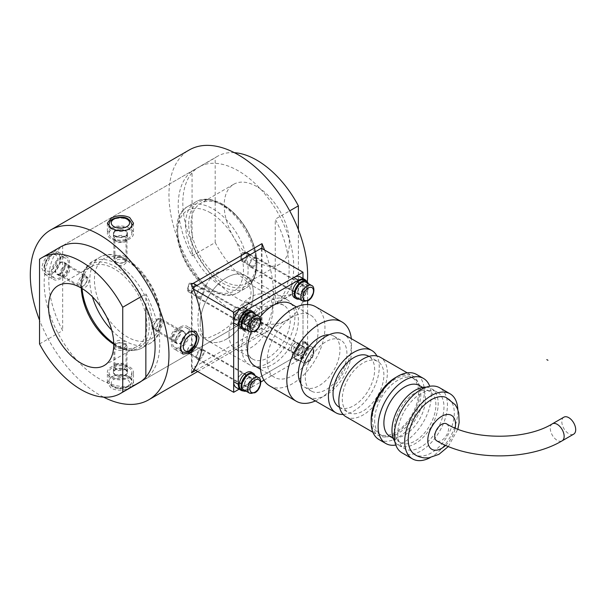 <?xml version="1.0" encoding="UTF-8"?>
<svg xmlns="http://www.w3.org/2000/svg" width="606" height="606" viewBox="0 0 606 606"><rect width="100%" height="100%" fill="white"/><g stroke="black" fill="none" stroke-linecap="round" stroke-linejoin="round"><path stroke-width="0.45" stroke-dasharray="3.03 2.27" d="M62.653 245.877L62.653 330.603A78.439 45.283 60 0 1 48.791 280.237A78.439 45.283 60 0 1 62.653 245.877L39.541 259.224M141.228 296.584L145.849 293.91A78.439 45.283 60 0 1 159.719 344.276A78.439 45.283 60 0 1 145.849 378.636L145.849 377.015M171.937 337.224L174.263 331.527L178.618 330.058L179.77 333.573L179.134 335.565L177.285 338.216L174.998 339.784L173.589 339.943L171.937 337.224M298.379 229.621L298.379 290.577L275.268 303.917A78.439 45.283 -120 0 0 289.13 269.564A78.439 45.283 -120 0 0 275.268 219.19L289.713 210.858M234.363 152.674A78.439 45.283 -120 0 0 217.562 156.265A78.439 45.283 -120 0 0 215.183 157.818L192.072 171.157A78.439 45.283 -120 0 0 178.202 205.517A78.439 45.283 -120 0 0 192.072 255.883L192.072 171.157M68.917 268.61L67.834 266.095L67.266 265.89L65.865 266.057L63.569 267.617L61.092 272.261L62.236 275.775L66.599 274.306L68.917 268.61M116.473 241.158L114.837 238.953L118.291 236.029L124.381 236.59L126.025 238.953L125.071 240.832L122.571 241.991L119.352 242.089L116.473 241.158M191.041 224.508A46.101 26.619 -120 0 0 223.644 280.964A46.101 26.619 -120 0 0 246.695 283.252A46.101 26.619 -120 0 0 256.24 262.148A46.101 26.619 -120 0 0 223.644 205.692A46.101 26.619 -120 0 0 200.594 203.404A46.101 26.619 -120 0 0 191.041 224.508M256.777 186.557A46.101 26.619 -120 0 0 233.727 184.277A46.101 26.619 -120 0 0 226.667 221.213A46.101 26.619 -120 0 0 256.777 261.837A46.101 26.619 -120 0 0 279.828 264.118A46.101 26.619 -120 0 0 286.896 227.182A46.101 26.619 -120 0 0 256.777 186.557M113.731 343.784A46.101 26.619 -120 0 0 114.276 344.11A46.101 26.619 -120 0 0 137.327 346.39A46.101 26.619 -120 0 0 146.879 325.286A46.101 26.619 -120 0 0 114.276 268.829A46.101 26.619 -120 0 0 91.233 266.542A46.101 26.619 -120 0 0 81.681 287.645A46.101 26.619 -120 0 0 81.689 288.282M81.969 281.972L83.863 279.336L86.893 277.586L88.097 277.79L89.143 280.29C88.006 286.093 85.613 288.35 81.969 287.047L81.333 284.911L81.969 281.972A49.843 28.777 60 0 1 92.218 261.648A49.843 28.777 60 0 1 114.943 262.928L116.473 264.617L119.352 265.473L123.548 265.148L125.919 263.019L126.025 262.353L124.381 259.936C118.784 258.535 115.64 259.535 114.943 262.928L114.837 238.953M111.724 330.225A49.843 28.777 -120 0 0 125.048 340.943A49.843 28.777 -120 0 0 149.97 343.413L142.062 347.98A49.843 28.777 60 0 0 152.318 327.657C155.606 328.755 158.045 326.528 159.628 320.983L158.355 318.355L152.318 322.589L151.621 325.49L152.318 327.657L173.028 339.739M113.723 343.344A49.843 28.777 60 0 0 114.943 344.163C115.64 340.352 118.784 339.405 124.381 341.329L126.025 343.481L119.337 346.7L116.473 345.784L114.837 343.481L114.837 366.88L116.473 369.243L122.571 369.804L126.025 366.88L124.381 364.676L120.427 363.653L116.473 364.517L115.261 365.585L114.837 366.88M62.236 275.775L81.969 287.047A49.843 28.777 60 0 0 82.068 288.509M145.849 306.212L145.849 293.91M145.849 378.636L141.228 381.303M192.072 255.883L215.183 242.544L215.183 157.818M275.268 303.917L275.268 219.19M39.541 343.943L62.653 330.603M215.183 242.544A78.439 45.283 -120 0 0 296.001 292.13A78.439 45.283 -120 0 0 298.379 290.577M307.34 281.941A98.051 56.608 60 0 1 287.312 319.786A98.051 56.608 60 0 1 211.759 293.516A98.051 56.608 60 0 1 168.96 194.844A98.051 56.608 60 0 1 189.269 149.955M60.342 257.55L57.941 251.748L51.715 252.573C45.897 256.33 42.609 261.542 41.852 268.223L44.874 274.389L51.715 273.92C57.123 269.928 60.002 264.474 60.342 257.55A13.074 7.545 120 0 0 51.805 269.072A13.074 7.545 120 0 0 53.805 279.548A13.074 7.545 120 0 0 60.342 278.904A13.074 7.545 120 0 0 68.887 267.382A13.074 7.545 120 0 0 66.88 256.906A13.074 7.545 120 0 0 60.342 257.55M264.58 250.043A98.051 56.608 60 0 1 273.533 294.577A98.051 56.608 60 0 1 261.981 332.156L195.73 370.41M217.645 333.694C231.984 325.634 251.467 308.265 251.005 291.577L247.99 280.381L239.938 272.473L228.954 269.39L217.645 272.314C203.245 280.343 197.904 305.878 197.851 322.263L198.95 332.361L202.351 337.572L208.464 337.853L217.645 333.694M175.672 340.549C178.762 338.512 180.497 335.686 180.861 332.073L179.293 328.793L175.672 329.073C172.725 331.202 171.15 334.111 170.922 337.807L172.271 340.958L175.672 340.549M296.001 292.13L138.85 382.856A78.439 45.283 60 0 1 78.401 361.843A78.439 45.283 60 0 1 44.17 282.904A78.439 45.283 60 0 1 60.411 246.998L199.071 166.938A78.439 45.283 60 0 1 259.519 187.958A78.439 45.283 60 0 1 293.758 266.89A78.439 45.283 60 0 1 277.51 302.803A78.439 45.283 60 0 1 217.069 281.782A78.439 45.283 60 0 1 182.83 202.851A78.439 45.283 60 0 1 199.071 166.938M65.19 276.76L61.562 277.048L59.994 273.76C60.365 270.155 62.1 267.329 65.19 265.284L68.592 264.875L69.932 268.026C69.713 271.723 68.13 274.639 65.19 276.76M189.299 351.488L194.291 345.996L192.587 346.45L187.724 352.01L189.299 351.488M242.453 320.801L247.445 315.309L245.741 315.764L240.877 321.324L242.453 320.801M115.458 363.835L123.116 363.176L127.457 366.835L125.397 369.577L117.738 370.675L113.405 366.835L115.458 363.835M226.735 338.943A37.587 21.702 -60 0 1 207.941 340.807A37.587 21.702 -60 0 1 202.184 310.689A37.587 21.702 -60 0 1 226.735 277.563A37.587 21.702 -60 0 1 245.528 275.707A37.587 21.702 -60 0 1 251.293 305.825A37.587 21.702 -60 0 1 226.735 338.943M189.299 283.176L187.663 287.698L190.042 291.971L192.587 292.009L194.435 287.532L191.966 283.275L189.299 283.176M200.162 296.379A4.25 2.454 -60 0 1 198.033 296.592A4.25 2.454 -60 0 1 197.382 293.183A4.25 2.454 -60 0 1 200.162 289.441A4.25 2.454 -60 0 1 202.283 289.229A4.25 2.454 -60 0 1 202.934 292.637A4.25 2.454 -60 0 1 200.162 296.379M242.453 252.482L240.817 257.005L243.195 261.284L245.741 261.322L247.589 256.853L245.119 252.588L242.453 252.482M253.316 265.693A4.25 2.454 -60 0 1 251.187 265.898A4.25 2.454 -60 0 1 250.536 262.496A4.25 2.454 -60 0 1 253.316 258.754A4.25 2.454 -60 0 1 255.437 258.542A4.25 2.454 -60 0 1 256.088 261.943A4.25 2.454 -60 0 1 253.316 265.693M200.162 357.752A4.25 2.454 -60 0 1 198.033 357.964A4.25 2.454 -60 0 1 197.382 354.563A4.25 2.454 -60 0 1 200.162 350.821A4.25 2.454 -60 0 1 202.283 350.609A4.25 2.454 -60 0 1 202.934 354.01A4.25 2.454 -60 0 1 200.162 357.752M253.316 327.066A4.25 2.454 -60 0 1 251.187 327.278A4.25 2.454 -60 0 1 250.536 323.877A4.25 2.454 -60 0 1 253.316 320.127A4.25 2.454 -60 0 1 255.437 319.923A4.25 2.454 -60 0 1 256.088 323.324A4.25 2.454 -60 0 1 253.316 327.066M180.52 331.868A7.03 4.06 -60 0 1 184.027 331.52A7.03 4.06 -60 0 1 185.11 337.156A7.03 4.06 -60 0 1 180.52 343.344A7.03 4.06 -60 0 1 177.005 343.693A7.03 4.06 -60 0 1 175.929 338.065A7.03 4.06 -60 0 1 180.52 331.868M180.52 326.937A13.074 7.545 -60 0 1 187.049 326.286A13.074 7.545 -60 0 1 189.057 336.762A13.074 7.545 -60 0 1 180.52 348.283A13.074 7.545 -60 0 1 173.983 348.927A13.074 7.545 -60 0 1 171.975 338.451A13.074 7.545 -60 0 1 180.52 326.937M125.397 241.999L127.457 238.999L123.116 235.158L115.458 236.264L113.405 238.999L117.738 242.658L125.397 241.999M115.458 230.666A7.03 4.06 180 0 1 123.116 229.788A7.03 4.06 180 0 1 127.457 233.537A7.03 4.06 180 0 1 125.397 236.401A7.03 4.06 180 0 1 117.738 237.287A7.03 4.06 180 0 1 113.405 233.537A7.03 4.06 180 0 1 115.458 230.666M111.186 228.197A13.074 7.545 180 0 1 125.434 226.561A13.074 7.545 180 0 1 133.502 233.537A13.074 7.545 180 0 1 129.676 238.87A13.074 7.545 180 0 1 115.428 240.506A13.074 7.545 180 0 1 107.353 233.537A13.074 7.545 180 0 1 111.186 228.197M60.342 273.965A7.03 4.06 120 0 0 64.933 267.769A7.03 4.06 120 0 0 63.857 262.14A7.03 4.06 120 0 0 60.342 262.489A7.03 4.06 120 0 0 55.752 268.678A7.03 4.06 120 0 0 56.828 274.313A7.03 4.06 120 0 0 60.342 273.965M125.397 375.167A7.03 4.06 0 0 0 127.457 372.296A7.03 4.06 0 0 0 123.116 368.554A7.03 4.06 0 0 0 115.458 369.433A7.03 4.06 0 0 0 113.405 372.296A7.03 4.06 0 0 0 117.738 376.046A7.03 4.06 0 0 0 125.397 375.167M129.676 377.636A13.074 7.545 0 0 0 133.502 372.296A13.074 7.545 0 0 0 125.434 365.327A13.074 7.545 0 0 0 111.186 366.963A13.074 7.545 0 0 0 107.353 372.296A13.074 7.545 0 0 0 115.428 379.273A13.074 7.545 0 0 0 129.676 377.636C123.51 374.478 117.352 374.235 111.186 376.924L107.353 382.613L111.186 388.31C117.352 390.999 123.51 390.756 129.676 387.598L133.502 382.613L129.676 377.636M191.496 284.35L191.496 372.857M261.981 248.543L261.981 332.156M103.565 397.119A98.051 56.608 60 0 1 39.541 320.173M294.91 316.93A37.587 21.702 -60 0 1 278.502 354.752A37.587 21.702 -60 0 1 249.543 364.82A37.587 21.702 -60 0 1 241.756 347.617A37.587 21.702 -60 0 1 258.164 309.787A37.587 21.702 -60 0 1 287.13 299.72A37.587 21.702 -60 0 1 294.91 316.93M200.162 323.596A37.587 21.702 120 0 0 207.941 340.807A37.587 21.702 120 0 0 236.908 330.732A37.587 21.702 120 0 0 253.316 292.91A37.587 21.702 120 0 0 245.528 275.707A37.587 21.702 120 0 0 216.569 285.774A37.587 21.702 120 0 0 200.162 323.596M245.688 314.658A5.552 3.204 -60 0 1 243.264 320.248A5.552 3.204 -60 0 1 238.984 321.741A5.552 3.204 -60 0 1 237.832 319.195A5.552 3.204 -60 0 1 240.256 313.605A5.552 3.204 -60 0 1 244.536 312.113A5.552 3.204 -60 0 1 245.688 314.658M196.23 295.175A5.552 3.204 120 0 0 197.382 297.72A5.552 3.204 120 0 0 201.662 296.236A5.552 3.204 120 0 0 204.086 290.645A5.552 3.204 120 0 0 202.934 288.1A5.552 3.204 120 0 0 198.654 289.585A5.552 3.204 120 0 0 196.23 295.175M245.688 376.038A5.552 3.204 -60 0 1 243.264 381.628A5.552 3.204 -60 0 1 238.984 383.113A5.552 3.204 -60 0 1 237.832 380.568A5.552 3.204 -60 0 1 240.256 374.978A5.552 3.204 -60 0 1 244.536 373.493A5.552 3.204 -60 0 1 245.688 376.038M196.23 356.555A5.552 3.204 120 0 0 197.382 359.1A5.552 3.204 120 0 0 201.662 357.608A5.552 3.204 120 0 0 204.086 352.018A5.552 3.204 120 0 0 202.934 349.473A5.552 3.204 120 0 0 198.654 350.965A5.552 3.204 120 0 0 196.23 356.555M298.841 283.972A5.552 3.204 -60 0 1 296.417 289.562A5.552 3.204 -60 0 1 292.13 291.047A5.552 3.204 -60 0 1 290.986 288.509A5.552 3.204 -60 0 1 293.41 282.919A5.552 3.204 -60 0 1 297.69 281.426A5.552 3.204 -60 0 1 298.841 283.972M249.384 264.489A5.552 3.204 120 0 0 250.536 267.034A5.552 3.204 120 0 0 254.815 265.542A5.552 3.204 120 0 0 257.239 259.951A5.552 3.204 120 0 0 256.088 257.414A5.552 3.204 120 0 0 251.808 258.898A5.552 3.204 120 0 0 249.384 264.489M298.841 345.344A5.552 3.204 -60 0 1 296.417 350.935A5.552 3.204 -60 0 1 292.13 352.427A5.552 3.204 -60 0 1 290.986 349.882A5.552 3.204 -60 0 1 293.41 344.291A5.552 3.204 -60 0 1 297.69 342.807A5.552 3.204 -60 0 1 298.841 345.344M249.384 325.869A5.552 3.204 120 0 0 250.536 328.407A5.552 3.204 120 0 0 254.815 326.922A5.552 3.204 120 0 0 257.239 321.331A5.552 3.204 120 0 0 256.088 318.786A5.552 3.204 120 0 0 251.808 320.279A5.552 3.204 120 0 0 249.384 325.869M261.398 248.21L261.398 328.27L303 352.283L239.082 389.188M261.398 328.27L192.072 368.296L194.087 369.463M192.072 368.296L192.072 288.236L193.42 289.017M192.072 288.236L192.913 287.752M303 278.48L303 352.283M125.048 344.011L125.048 344.011A6.537 3.772 180 0 1 126.965 346.685A6.537 3.772 180 0 1 122.935 350.17A6.537 3.772 180 0 1 115.807 349.351A6.537 3.772 180 0 1 113.89 346.685A6.537 3.772 180 0 1 115.807 344.011A6.537 3.772 180 0 1 125.048 344.011L124.124 343.481A5.227 3.022 180 0 1 124.124 347.746A5.227 3.022 180 0 1 116.731 347.746A5.227 3.022 180 0 1 116.731 343.481A5.227 3.022 180 0 1 124.124 343.481L125.048 344.011M125.048 369.63A6.537 3.772 180 0 1 126.965 372.296A6.537 3.772 180 0 1 122.935 375.788A6.537 3.772 180 0 1 115.807 374.97A6.537 3.772 180 0 1 113.89 372.296A6.537 3.772 180 0 1 117.928 368.812A6.537 3.772 180 0 1 125.048 369.63M128.517 367.63A11.438 6.605 180 0 1 131.866 372.296A11.438 6.605 180 0 1 124.806 378.402A11.438 6.605 180 0 1 112.345 376.97A11.438 6.605 180 0 1 108.989 372.296A11.438 6.605 180 0 1 116.049 366.198A11.438 6.605 180 0 1 128.517 367.63M82.53 286.373A6.537 3.772 -60 0 1 79.257 286.699A6.537 3.772 -60 0 1 78.257 281.457A6.537 3.772 -60 0 1 82.53 275.7A6.537 3.772 -60 0 1 85.794 275.374A6.537 3.772 -60 0 1 87.15 278.366A6.537 3.772 -60 0 1 82.53 286.373L83.454 285.835A5.227 3.022 -60 0 1 79.757 283.706A5.227 3.022 -60 0 1 83.454 277.298A5.227 3.022 -60 0 1 87.15 279.434A5.227 3.022 -60 0 1 83.454 285.835L82.53 286.373M60.342 273.564A6.537 3.772 -60 0 1 57.078 273.889A6.537 3.772 -60 0 1 56.07 268.647A6.537 3.772 -60 0 1 60.342 262.89A6.537 3.772 -60 0 1 63.615 262.565A6.537 3.772 -60 0 1 64.615 267.807A6.537 3.772 -60 0 1 60.342 273.564M60.342 277.563A11.438 6.605 -60 0 1 54.623 278.131A11.438 6.605 -60 0 1 52.873 268.966A11.438 6.605 -60 0 1 60.342 258.883A11.438 6.605 -60 0 1 66.062 258.323A11.438 6.605 -60 0 1 67.819 267.488A11.438 6.605 -60 0 1 60.342 277.563M115.807 261.822A6.537 3.772 0 0 0 125.048 261.822A6.537 3.772 0 0 0 126.965 259.156A6.537 3.772 0 0 0 125.048 256.482A6.537 3.772 0 0 0 117.928 255.664A6.537 3.772 0 0 0 113.89 259.156A6.537 3.772 0 0 0 115.807 261.822L116.731 262.353A5.227 3.022 0 0 0 124.124 262.353A5.227 3.022 0 0 0 124.124 258.088A5.227 3.022 0 0 0 116.731 258.088A5.227 3.022 0 0 0 116.731 262.353L115.807 261.822M115.807 236.204A6.537 3.772 0 0 0 122.935 237.022A6.537 3.772 0 0 0 126.965 233.537A6.537 3.772 0 0 0 125.048 230.863A6.537 3.772 0 0 0 117.928 230.045A6.537 3.772 0 0 0 113.89 233.537A6.537 3.772 0 0 0 115.807 236.204M112.345 238.203A11.438 6.605 0 0 0 124.806 239.635A11.438 6.605 0 0 0 131.866 233.537A11.438 6.605 0 0 0 128.517 228.863A11.438 6.605 0 0 0 116.049 227.432A11.438 6.605 0 0 0 108.989 233.537A11.438 6.605 0 0 0 112.345 238.203M158.333 319.46L157.409 319.998A5.227 3.022 120 0 0 153.712 326.399A5.227 3.022 120 0 0 157.409 328.535A5.227 3.022 120 0 0 161.105 322.127A5.227 3.022 120 0 0 157.409 319.998L158.333 319.46A6.537 3.772 120 0 0 153.712 327.467A6.537 3.772 120 0 0 155.06 330.459A6.537 3.772 120 0 0 158.333 330.134A6.537 3.772 120 0 0 162.597 324.377A6.537 3.772 120 0 0 161.597 319.135A6.537 3.772 120 0 0 158.333 319.46M180.52 342.943A6.537 3.772 120 0 0 184.785 337.186A6.537 3.772 120 0 0 183.785 331.944A6.537 3.772 120 0 0 180.52 332.27A6.537 3.772 120 0 0 176.248 338.034A6.537 3.772 120 0 0 177.247 343.269A6.537 3.772 120 0 0 180.52 342.943M180.52 346.95A11.438 6.605 120 0 0 187.989 336.868A11.438 6.605 120 0 0 186.239 327.702A11.438 6.605 120 0 0 180.52 328.27A11.438 6.605 120 0 0 173.043 338.345A11.438 6.605 120 0 0 174.793 347.511A11.438 6.605 120 0 0 180.52 346.95M187.678 289.706A4.901 2.833 120 0 0 188.693 291.956A4.901 2.833 120 0 0 192.473 290.638A4.901 2.833 120 0 0 194.617 285.706A4.901 2.833 120 0 0 193.594 283.464A4.901 2.833 120 0 0 191.148 283.706A4.901 2.833 120 0 0 187.678 289.706L187.678 288.91A3.924 2.265 120 0 0 190.451 290.509A3.924 2.265 120 0 0 193.223 285.706A3.924 2.265 120 0 0 190.451 284.1A3.924 2.265 120 0 0 187.678 288.91M244.763 322.665A4.901 2.833 120 0 0 245.778 324.907A4.901 2.833 120 0 0 249.558 323.596A4.901 2.833 120 0 0 251.695 318.658A4.901 2.833 120 0 0 250.679 316.415A4.901 2.833 120 0 0 246.9 317.733A4.901 2.833 120 0 0 244.763 322.665M243.733 328.444A8.992 5.189 120 0 0 250.664 326.036A8.992 5.189 120 0 0 254.581 316.991A8.992 5.189 120 0 0 252.725 312.878M240.832 320.4A4.901 2.833 120 0 0 241.847 322.642A4.901 2.833 120 0 0 245.627 321.324A4.901 2.833 120 0 0 247.763 316.393A4.901 2.833 120 0 0 246.748 314.15A4.901 2.833 120 0 0 244.301 314.393A4.901 2.833 120 0 0 240.832 320.4L240.832 319.597A3.924 2.265 120 0 0 243.604 321.195A3.924 2.265 120 0 0 246.377 316.393A3.924 2.265 120 0 0 243.604 314.794A3.924 2.265 120 0 0 240.832 319.597M304.848 349.351A4.901 2.833 120 0 0 303.833 347.102A4.901 2.833 120 0 0 300.053 348.42A4.901 2.833 120 0 0 297.917 353.351A4.901 2.833 120 0 0 298.932 355.593A4.901 2.833 120 0 0 302.712 354.283A4.901 2.833 120 0 0 304.848 349.351M307.734 347.685A8.992 5.189 120 0 0 305.878 343.564A8.992 5.189 120 0 0 298.947 345.973A8.992 5.189 120 0 0 295.024 355.018A8.992 5.189 120 0 0 296.887 359.138A8.992 5.189 120 0 0 303.818 356.729A8.992 5.189 120 0 0 307.734 347.685M187.678 351.086A4.901 2.833 120 0 0 188.693 353.328A4.901 2.833 120 0 0 192.473 352.018A4.901 2.833 120 0 0 194.617 347.079A4.901 2.833 120 0 0 193.594 344.837A4.901 2.833 120 0 0 191.148 345.079A4.901 2.833 120 0 0 187.678 351.086L187.678 350.283A3.924 2.265 120 0 0 190.451 351.881A3.924 2.265 120 0 0 193.223 347.079A3.924 2.265 120 0 0 190.451 345.481A3.924 2.265 120 0 0 187.678 350.283M244.763 384.037A4.901 2.833 120 0 0 245.778 386.287A4.901 2.833 120 0 0 249.558 384.969A4.901 2.833 120 0 0 251.695 380.038A4.901 2.833 120 0 0 250.679 377.796A4.901 2.833 120 0 0 246.9 379.106A4.901 2.833 120 0 0 244.763 384.037M243.733 389.825A8.992 5.189 120 0 0 250.664 387.416A8.992 5.189 120 0 0 254.581 378.371A8.992 5.189 120 0 0 252.725 374.258M240.832 259.02A4.901 2.833 120 0 0 241.847 261.262A4.901 2.833 120 0 0 245.627 259.951A4.901 2.833 120 0 0 247.763 255.02A4.901 2.833 120 0 0 246.748 252.77A4.901 2.833 120 0 0 244.301 253.013A4.901 2.833 120 0 0 240.832 259.02L240.832 258.217A3.924 2.265 120 0 0 243.604 259.822A3.924 2.265 120 0 0 246.377 255.02A3.924 2.265 120 0 0 243.604 253.414A3.924 2.265 120 0 0 240.832 258.217M297.917 291.978A4.901 2.833 120 0 0 298.932 294.221A4.901 2.833 120 0 0 302.712 292.91A4.901 2.833 120 0 0 304.848 287.971A4.901 2.833 120 0 0 303.833 285.729A4.901 2.833 120 0 0 300.053 287.039A4.901 2.833 120 0 0 297.917 291.978M296.887 297.758A8.992 5.189 120 0 0 303.818 295.349A8.992 5.189 120 0 0 307.734 286.305A8.992 5.189 120 0 0 305.878 282.191M244.529 384.174A5.227 3.022 -60 0 1 246.816 378.909A5.227 3.022 -60 0 1 250.846 377.508A5.227 3.022 -60 0 1 251.929 379.901A5.227 3.022 -60 0 1 249.642 385.166A5.227 3.022 -60 0 1 245.612 386.567A5.227 3.022 -60 0 1 244.529 384.174M242.68 383.106A5.227 3.022 -60 0 1 244.968 377.841A5.227 3.022 -60 0 1 248.998 376.44A5.227 3.022 -60 0 1 250.081 378.833A5.227 3.022 -60 0 1 247.793 384.098A5.227 3.022 -60 0 1 243.763 385.499A5.227 3.022 -60 0 1 242.68 383.106M251.445 372.198A10.135 5.848 -60 0 1 253.543 376.834A10.135 5.848 -60 0 1 249.119 387.029A10.135 5.848 -60 0 1 241.317 389.749M255.058 375.606A10.135 5.848 -60 0 1 255.391 377.902A10.135 5.848 -60 0 1 246.074 391.173M251.929 318.529A5.227 3.022 -60 0 1 249.642 323.793A5.227 3.022 -60 0 1 245.612 325.195A5.227 3.022 -60 0 1 244.529 322.793A5.227 3.022 -60 0 1 246.816 317.536A5.227 3.022 -60 0 1 250.846 316.135A5.227 3.022 -60 0 1 251.929 318.529M250.081 317.461A5.227 3.022 -60 0 1 247.793 322.725A5.227 3.022 -60 0 1 243.763 324.127A5.227 3.022 -60 0 1 242.68 321.733A5.227 3.022 -60 0 1 244.968 316.468A5.227 3.022 -60 0 1 248.998 315.067A5.227 3.022 -60 0 1 250.081 317.461M251.445 310.817A10.135 5.848 -60 0 1 253.543 315.461A10.135 5.848 -60 0 1 249.119 325.657A10.135 5.848 -60 0 1 241.317 328.369M255.058 314.226A10.135 5.848 -60 0 1 255.391 316.529A10.135 5.848 -60 0 1 246.074 329.793M297.682 292.107A5.227 3.022 -60 0 1 299.97 286.85A5.227 3.022 -60 0 1 304 285.449A5.227 3.022 -60 0 1 305.083 287.842A5.227 3.022 -60 0 1 302.795 293.099A5.227 3.022 -60 0 1 298.766 294.501A5.227 3.022 -60 0 1 297.682 292.107M295.834 291.039A5.227 3.022 -60 0 1 298.122 285.782A5.227 3.022 -60 0 1 302.152 284.381A5.227 3.022 -60 0 1 303.235 286.774A5.227 3.022 -60 0 1 300.947 292.031A5.227 3.022 -60 0 1 296.917 293.433A5.227 3.022 -60 0 1 295.834 291.039M304.598 280.131A10.135 5.848 -60 0 1 306.697 284.775A10.135 5.848 -60 0 1 302.273 294.97A10.135 5.848 -60 0 1 294.471 297.682M308.212 283.54A10.135 5.848 -60 0 1 308.545 285.835A10.135 5.848 -60 0 1 299.228 299.106M305.083 349.215A5.227 3.022 -60 0 1 302.795 354.48A5.227 3.022 -60 0 1 298.766 355.881A5.227 3.022 -60 0 1 297.682 353.487A5.227 3.022 -60 0 1 299.97 348.223A5.227 3.022 -60 0 1 304 346.821A5.227 3.022 -60 0 1 305.083 349.215M303.235 348.147A5.227 3.022 -60 0 1 300.947 353.412A5.227 3.022 -60 0 1 296.917 354.813A5.227 3.022 -60 0 1 295.834 352.419A5.227 3.022 -60 0 1 298.122 347.155A5.227 3.022 -60 0 1 302.152 345.753A5.227 3.022 -60 0 1 303.235 348.147M292.372 354.419A10.135 5.848 -60 0 1 296.788 344.223A10.135 5.848 -60 0 1 304.598 341.511A10.135 5.848 -60 0 1 306.697 346.147A10.135 5.848 -60 0 1 302.273 356.343A10.135 5.848 -60 0 1 294.471 359.055A10.135 5.848 -60 0 1 292.372 354.419M294.221 355.487A10.135 5.848 -60 0 1 298.644 345.291A10.135 5.848 -60 0 1 306.447 342.579A10.135 5.848 -60 0 1 308.545 347.215A10.135 5.848 -60 0 1 304.121 357.411A10.135 5.848 -60 0 1 296.319 360.123A10.135 5.848 -60 0 1 294.221 355.487M446.561 423.852A9.802 5.659 -60 0 1 448.591 428.336A9.802 5.659 -60 0 1 444.312 438.206A9.802 5.659 -60 0 1 436.759 440.835M299.531 293.175A5.227 3.022 -60 0 1 296.917 293.433A5.227 3.022 -60 0 1 296.114 289.244A5.227 3.022 -60 0 1 299.531 284.638A5.227 3.022 -60 0 1 302.152 284.381A5.227 3.022 -60 0 1 302.947 288.57A5.227 3.022 -60 0 1 299.531 293.175M294.91 281.972A5.227 3.022 120 0 0 291.494 286.577A5.227 3.022 120 0 0 292.297 290.766A5.227 3.022 120 0 0 294.91 290.509A5.227 3.022 120 0 0 298.326 285.903A5.227 3.022 120 0 0 297.523 281.707A5.227 3.022 120 0 0 294.91 281.972M563.868 417.178A9.802 5.659 -120 0 0 561.83 421.662A9.802 5.659 -120 0 0 566.11 431.533A9.802 5.659 -120 0 0 573.67 434.161M267.178 360.956A35.951 20.755 120 0 0 274.624 377.417A35.951 20.755 120 0 0 302.326 367.781A35.951 20.755 120 0 0 318.021 331.603A35.951 20.755 120 0 0 310.575 315.143A35.951 20.755 120 0 0 282.873 324.778A35.951 20.755 120 0 0 267.178 360.956M290.933 303.803A35.951 20.755 -60 0 1 298.379 320.263A35.951 20.755 -60 0 1 282.684 356.442A35.951 20.755 -60 0 1 254.982 366.077M315.355 400.93A45.753 26.414 120 0 0 351.533 342.943A45.753 26.414 120 0 0 351.306 338.663M269.723 385.908A45.753 26.414 120 0 0 304.985 373.644A45.753 26.414 120 0 0 324.952 327.604A45.753 26.414 120 0 0 315.476 306.651M305.31 377.636A29.414 16.983 120 0 0 311.401 391.097A29.414 16.983 120 0 0 334.073 383.219A29.414 16.983 120 0 0 346.912 353.616A29.414 16.983 120 0 0 340.814 340.155A29.414 16.983 120 0 0 318.15 348.033A29.414 16.983 120 0 0 305.31 377.636M300.856 383.575A29.414 16.983 120 0 0 304.47 387.098A29.414 16.983 120 0 0 327.134 379.22A29.414 16.983 120 0 0 339.974 349.617A29.414 16.983 120 0 0 333.883 336.148A29.414 16.983 120 0 0 329.02 334.785M343.132 414.443A35.951 20.755 120 0 0 379.265 366.963A35.951 20.755 120 0 0 376.902 355.964M308.136 396.763A35.951 20.755 120 0 0 335.838 387.128A35.951 20.755 120 0 0 351.533 350.95A35.951 20.755 120 0 0 344.087 334.489M342.284 398.983A29.414 16.983 120 0 0 348.382 412.451A29.414 16.983 120 0 0 371.046 404.566A29.414 16.983 120 0 0 383.886 374.97A29.414 16.983 120 0 0 377.796 361.502A29.414 16.983 120 0 0 355.124 369.38A29.414 16.983 120 0 0 342.284 398.983M339.133 407.111A29.414 16.983 120 0 0 361.805 399.233A29.414 16.983 120 0 0 374.644 369.63A29.414 16.983 120 0 0 368.546 356.161M371.198 420.95A34.315 19.816 120 0 0 378.28 435.373A34.315 19.816 120 0 0 404.725 426.177A34.315 19.816 120 0 0 419.708 391.643A34.315 19.816 120 0 0 412.603 375.932A34.315 19.816 120 0 0 396.566 377.015M345.928 416.693A34.315 19.816 120 0 0 372.372 407.497A34.315 19.816 120 0 0 387.355 372.963A34.315 19.816 120 0 0 380.242 357.252M374.644 420.329A32.686 18.869 120 0 0 381.409 435.29A32.686 18.869 120 0 0 406.596 426.541A32.686 18.869 120 0 0 420.859 393.65A32.686 18.869 120 0 0 414.095 378.682A32.686 18.869 120 0 0 388.908 387.439A32.686 18.869 120 0 0 374.644 420.329M372.334 418.996A32.686 18.869 120 0 0 379.098 433.957A32.686 18.869 120 0 0 404.285 425.2A32.686 18.869 120 0 0 418.549 392.309A32.686 18.869 120 0 0 411.785 377.349A32.686 18.869 120 0 0 386.598 386.105A32.686 18.869 120 0 0 372.334 418.996M395.809 445.039A37.587 21.702 120 0 0 431.26 395.65A37.587 21.702 120 0 0 429.737 386.28M378.962 439.539A37.587 21.702 120 0 0 407.921 429.472A37.587 21.702 120 0 0 424.329 391.643A37.587 21.702 120 0 0 416.542 374.44M394.286 429.003A29.414 16.983 120 0 0 400.377 442.471A29.414 16.983 120 0 0 423.041 434.593A29.414 16.983 120 0 0 435.881 404.99A29.414 16.983 120 0 0 429.79 391.521A29.414 16.983 120 0 0 407.126 399.399A29.414 16.983 120 0 0 394.286 429.003M389.976 436.464A29.414 16.983 120 0 0 412.641 428.586A29.414 16.983 120 0 0 425.48 398.983A29.414 16.983 120 0 0 419.39 385.514M397.748 433.676A32.686 18.869 120 0 0 404.52 448.637A32.686 18.869 120 0 0 429.707 439.88A32.686 18.869 120 0 0 443.971 406.99A32.686 18.869 120 0 0 437.206 392.029A32.686 18.869 120 0 0 412.019 400.786A32.686 18.869 120 0 0 397.748 433.676M394.832 441.539A32.686 18.869 120 0 0 398.74 445.296A32.686 18.869 120 0 0 423.927 436.547A32.686 18.869 120 0 0 438.191 403.657A32.686 18.869 120 0 0 431.427 388.688A32.686 18.869 120 0 0 426.207 387.181M430.184 457.621A37.587 21.702 120 0 0 457.841 410.989A37.587 21.702 120 0 0 457.818 409.762M402.066 452.879A37.587 21.702 120 0 0 431.033 442.812A37.587 21.702 120 0 0 447.44 404.99A37.587 21.702 120 0 0 439.653 387.779M413.587 453.599A32.58 18.809 120 0 0 431.26 452.94A32.58 18.809 120 0 0 454.295 413.034A32.58 18.809 120 0 0 446.039 397.392M246.377 323.862A5.227 3.022 -60 0 1 243.763 324.127A5.227 3.022 -60 0 1 242.961 319.93A5.227 3.022 -60 0 1 246.377 315.325A5.227 3.022 -60 0 1 248.998 315.067A5.227 3.022 -60 0 1 249.793 319.256A5.227 3.022 -60 0 1 246.377 323.862M241.756 312.658A5.227 3.022 120 0 0 238.34 317.264A5.227 3.022 120 0 0 239.143 321.453A5.227 3.022 120 0 0 241.756 321.195A5.227 3.022 120 0 0 245.172 316.59A5.227 3.022 120 0 0 244.369 312.401A5.227 3.022 120 0 0 241.756 312.658M299.531 354.555A5.227 3.022 -60 0 1 296.917 354.813A5.227 3.022 -60 0 1 296.114 350.624A5.227 3.022 -60 0 1 299.531 346.011A5.227 3.022 -60 0 1 302.152 345.753A5.227 3.022 -60 0 1 302.947 349.942A5.227 3.022 -60 0 1 299.531 354.555M294.91 343.344A5.227 3.022 120 0 0 291.494 347.95A5.227 3.022 120 0 0 292.297 352.147A5.227 3.022 120 0 0 294.91 351.881A5.227 3.022 120 0 0 298.326 347.276A5.227 3.022 120 0 0 297.523 343.087A5.227 3.022 120 0 0 294.91 343.344M246.377 385.242A5.227 3.022 -60 0 1 243.763 385.499A5.227 3.022 -60 0 1 242.961 381.31A5.227 3.022 -60 0 1 246.377 376.705A5.227 3.022 -60 0 1 248.998 376.44A5.227 3.022 -60 0 1 249.793 380.636A5.227 3.022 -60 0 1 246.377 385.242M241.756 374.031A5.227 3.022 120 0 0 238.34 378.644A5.227 3.022 120 0 0 239.143 382.833A5.227 3.022 120 0 0 241.756 382.575A5.227 3.022 120 0 0 245.172 377.962A5.227 3.022 120 0 0 244.369 373.773A5.227 3.022 120 0 0 241.756 374.031M229.045 334.936A31.05 17.922 120 0 0 235.476 349.154A31.05 17.922 120 0 0 259.406 340.837A31.05 17.922 120 0 0 272.958 309.59A31.05 17.922 120 0 0 266.526 295.372A31.05 17.922 120 0 0 242.597 303.697A31.05 17.922 120 0 0 229.045 334.936M246.377 344.943A31.05 17.922 120 0 0 252.808 359.161A31.05 17.922 120 0 0 276.737 350.844A31.05 17.922 120 0 0 290.289 319.597A31.05 17.922 120 0 0 283.858 305.379A31.05 17.922 120 0 0 259.936 313.703A31.05 17.922 120 0 0 246.377 344.943M242.339 307.257A4.083 2.356 120 0 0 243.18 309.121A4.083 2.356 120 0 0 246.331 308.03A4.083 2.356 120 0 0 248.112 303.917A4.083 2.356 120 0 0 247.271 302.046A4.083 2.356 120 0 0 244.12 303.144A4.083 2.356 120 0 0 242.339 307.257M253.891 313.923A4.083 2.356 120 0 0 254.74 315.794A4.083 2.356 120 0 0 257.883 314.703A4.083 2.356 120 0 0 259.671 310.59A4.083 2.356 120 0 0 258.823 308.719A4.083 2.356 120 0 0 255.671 309.81A4.083 2.356 120 0 0 253.891 313.923M233.09 323.263A4.083 2.356 120 0 0 233.939 325.134A4.083 2.356 120 0 0 237.082 324.043A4.083 2.356 120 0 0 238.87 319.93A4.083 2.356 120 0 0 238.022 318.059A4.083 2.356 120 0 0 234.878 319.15A4.083 2.356 120 0 0 233.09 323.263M244.65 329.937A4.083 2.356 120 0 0 245.491 331.808A4.083 2.356 120 0 0 248.642 330.709A4.083 2.356 120 0 0 250.422 326.604A4.083 2.356 120 0 0 249.581 324.733A4.083 2.356 120 0 0 246.43 325.823A4.083 2.356 120 0 0 244.65 329.937M233.09 312.59A4.083 2.356 120 0 0 233.939 314.461A4.083 2.356 120 0 0 237.082 313.363A4.083 2.356 120 0 0 238.87 309.257A4.083 2.356 120 0 0 238.022 307.386A4.083 2.356 120 0 0 234.878 308.477A4.083 2.356 120 0 0 233.09 312.59M244.65 319.264A4.083 2.356 120 0 0 245.491 321.135A4.083 2.356 120 0 0 248.642 320.036A4.083 2.356 120 0 0 250.422 315.923A4.083 2.356 120 0 0 249.581 314.06A4.083 2.356 120 0 0 246.43 315.15A4.083 2.356 120 0 0 244.65 319.264M242.339 317.93A4.083 2.356 120 0 0 243.18 319.801A4.083 2.356 120 0 0 246.331 318.703A4.083 2.356 120 0 0 248.112 314.59A4.083 2.356 120 0 0 247.271 312.719A4.083 2.356 120 0 0 244.12 313.817A4.083 2.356 120 0 0 242.339 317.93M253.891 324.596A4.083 2.356 120 0 0 254.74 326.467A4.083 2.356 120 0 0 257.883 325.377A4.083 2.356 120 0 0 259.671 321.263A4.083 2.356 120 0 0 258.823 319.392A4.083 2.356 120 0 0 255.671 320.491A4.083 2.356 120 0 0 253.891 324.596M236.378 387.62A13.074 7.545 120 0 0 242.915 386.976L247.536 389.643A13.074 7.545 -60 0 1 243.332 390.9M247.536 389.643L260.83 381.969M263.943 380.174L298.379 360.29L293.758 357.623L242.915 386.976M307.621 304.523L307.621 344.276A13.074 7.545 -60 0 1 298.379 360.29M306.613 281.298A13.074 7.545 -60 0 1 307.621 285.57L307.621 300.924M251.202 332.323A35.951 20.755 -60 0 1 259.807 317.408M293.758 357.623A13.074 7.545 120 0 0 303 341.61L307.621 344.276M307.621 285.57L303 282.904A13.074 7.545 120 0 0 300.296 276.919M303 282.904L303 341.61M188.693 224.144A48.207 27.831 60 0 1 222.781 204.464A48.207 27.831 60 0 1 256.868 263.504A48.207 27.831 60 0 1 222.781 283.184A48.207 27.831 60 0 1 188.693 224.144M220.781 204.283A49.843 28.777 -120 0 0 195.859 201.813A49.843 28.777 -120 0 0 185.534 224.637A49.843 28.777 -120 0 0 220.781 285.676A49.843 28.777 -120 0 0 245.703 288.145A49.843 28.777 -120 0 0 256.02 265.33A49.843 28.777 -120 0 0 220.781 204.283M177.626 229.197A49.843 28.777 60 0 1 187.951 206.381A49.843 28.777 60 0 1 212.873 208.85A49.843 28.777 60 0 1 248.112 269.897A49.843 28.777 60 0 1 237.794 292.713A49.843 28.777 60 0 1 212.873 290.244A49.843 28.777 60 0 1 177.626 229.197M210.562 212.857A46.571 26.891 -120 0 0 177.626 231.871A46.571 26.891 -120 0 0 210.562 288.91A46.571 26.891 -120 0 0 243.491 269.897A46.571 26.891 -120 0 0 210.562 212.857M119.337 346.7A49.843 28.777 60 0 0 142.062 347.98C134.206 352.086 125.359 351.313 115.511 345.67C101.164 336.716 90.741 323.089 84.234 304.795C82.045 298.144 80.954 291.789 80.939 285.729C80.946 279.018 82.363 273.314 85.196 268.602L92.218 261.648L100.134 257.088C104.762 254.05 114.034 252.384 126.684 259.391C156.401 275.094 173.952 331.202 149.97 343.413A49.843 28.777 -120 0 0 160.295 320.597A49.843 28.777 -120 0 0 125.048 259.55A49.843 28.777 -120 0 0 100.134 257.088A49.843 28.777 -120 0 0 89.809 279.904A49.843 28.777 -120 0 0 92.423 296.804M102.497 309.492A46.571 26.891 60 0 1 94.43 279.904A46.571 26.891 60 0 1 127.366 260.891A46.571 26.891 60 0 1 160.295 317.93A46.571 26.891 60 0 1 127.366 336.944A46.571 26.891 60 0 1 105.77 315.165M149.227 325.649A48.207 27.831 -120 0 0 115.14 266.61A48.207 27.831 -120 0 0 81.052 286.29A48.207 27.831 -120 0 0 115.14 345.329A48.207 27.831 -120 0 0 149.227 325.649M119.337 265.466A49.843 28.777 60 0 1 152.318 322.589M128.517 385.772A11.438 6.605 180 0 1 112.345 385.772A11.438 6.605 180 0 1 108.989 381.106A11.438 6.605 180 0 1 112.345 376.432A11.438 6.605 180 0 1 128.517 376.432A11.438 6.605 180 0 1 131.866 381.106A11.438 6.605 180 0 1 128.517 385.772M126.904 386.711A9.151 5.28 0 0 0 126.904 379.235A9.151 5.28 0 0 0 113.958 379.235A9.151 5.28 0 0 0 113.958 386.711A9.151 5.28 0 0 0 126.904 386.711M44.632 268.496A11.438 6.605 -60 0 1 52.714 254.482A11.438 6.605 -60 0 1 58.434 253.914A11.438 6.605 -60 0 1 60.805 259.156A11.438 6.605 -60 0 1 52.714 273.162A11.438 6.605 -60 0 1 46.995 273.73A11.438 6.605 -60 0 1 44.632 268.496M44.632 266.625A9.151 5.28 120 0 0 51.101 270.359A9.151 5.28 120 0 0 57.57 259.156A9.151 5.28 120 0 0 51.101 255.421A9.151 5.28 120 0 0 44.632 266.625M131.866 224.728A11.438 6.605 0 0 0 128.517 220.061A11.438 6.605 0 0 0 112.345 220.061A11.438 6.605 0 0 0 108.989 224.728M109.974 227.401A11.438 6.605 0 0 0 112.345 229.401A11.438 6.605 0 0 0 127.752 229.803M182.421 351.919A11.438 6.605 120 0 0 188.14 351.351A11.438 6.605 120 0 0 196.23 337.337A11.438 6.605 120 0 0 193.859 332.103M187.413 333.133A11.438 6.605 120 0 0 180.05 346.677A11.438 6.605 120 0 0 180.596 349.73M249.513 331.785A8.992 5.189 120 0 0 254.005 331.338A8.992 5.189 120 0 0 260.36 320.332A8.992 5.189 120 0 0 258.497 316.211M307.159 347.352A8.992 5.189 120 0 0 300.803 358.358A8.992 5.189 120 0 0 302.667 362.471A8.992 5.189 120 0 0 307.159 362.024A8.992 5.189 120 0 0 313.514 351.018A8.992 5.189 120 0 0 311.651 346.905A8.992 5.189 120 0 0 307.159 347.352M308.318 349.351A7.355 4.242 -60 0 1 313.514 352.351A7.355 4.242 -60 0 1 308.318 361.358A7.355 4.242 -60 0 1 303.114 358.358A7.355 4.242 -60 0 1 308.318 349.351M249.513 393.158A8.992 5.189 120 0 0 254.005 392.711A8.992 5.189 120 0 0 260.36 381.704A8.992 5.189 120 0 0 258.497 377.591M302.667 301.091A8.992 5.189 120 0 0 307.159 300.652A8.992 5.189 120 0 0 313.514 289.638A8.992 5.189 120 0 0 311.651 285.524M552.308 423.852A9.802 5.659 -120 0 0 550.278 428.336A9.802 5.659 -120 0 0 554.558 438.206A9.802 5.659 -120 0 0 562.11 440.835M445.675 445.349A19.612 11.325 120 0 0 455.182 428.094M217.562 156.265L60.411 246.998M233.727 184.277L200.594 203.404M222.417 204.124C209.911 197.185 200.616 198.715 195.859 201.813L187.951 206.381C163.968 218.599 181.52 274.7 211.236 290.403C223.932 297.432 233.189 295.728 237.794 292.713L245.703 288.145C250.755 285.577 256.724 278.321 256.982 264.057C256.967 257.876 255.83 251.392 253.566 244.612C247.013 226.485 236.635 212.986 222.417 204.124M58.093 285.676L91.233 266.542M126.025 238.953L126.025 262.353M67.834 266.095L88.097 277.79M178.618 330.058L158.355 318.355M104.194 365.524L137.327 346.39M126.025 366.88L126.025 343.481M279.828 264.118L246.695 283.252M138.85 382.856L277.51 302.803M249.543 364.82L202.351 337.572M198.033 296.592L190.042 291.971M251.187 265.898L243.195 261.284M198.033 357.964L187.724 352.01M251.187 327.278L240.877 321.324M184.027 331.52L179.293 328.793M195.988 331.444L187.049 326.286M127.457 233.537L127.457 238.999M133.502 223.22L133.502 233.537M63.857 262.14L68.592 264.875M57.941 251.748L66.88 256.906M127.457 372.296L127.457 366.835M133.502 382.613L133.502 372.296M107.353 382.613L107.353 372.296M113.405 372.296L113.405 366.835M44.874 274.389L53.805 279.548M56.828 274.313L61.562 277.048M107.353 223.22L107.353 233.537M113.405 233.537L113.405 238.999M182.914 354.086L173.983 348.927M177.005 343.693L172.271 340.958M255.437 319.923L247.445 315.309M202.283 350.609L194.291 345.996M255.437 258.542L245.119 252.588M202.283 289.229L191.966 283.275M287.13 299.72L239.938 272.473M197.677 371.531L287.312 319.786M197.382 297.72L238.984 321.741M197.382 359.1L238.984 383.113M250.536 267.034L292.13 291.047M250.536 328.407L292.13 352.427M256.088 318.786L297.69 342.807M256.088 257.414L297.69 281.426M202.934 349.473L244.536 373.493M202.934 288.1L244.536 312.113M126.965 346.685L126.965 372.296M131.866 372.296L131.866 381.106C131.51 383.848 130.237 385.757 128.048 386.825C122.117 389.613 111.133 390.408 108.989 381.106L108.989 372.296M113.89 346.685L113.89 372.296M116.731 343.481L115.807 344.011M79.257 286.699L57.078 273.889M54.623 278.131L46.995 273.73C44.799 272.049 43.783 269.996 43.958 267.557C44.503 261.034 49.313 251.119 58.434 253.914L66.062 258.323M85.794 275.374L63.615 262.565M87.15 279.434L87.15 278.366M124.124 262.353L125.048 261.822M126.965 259.156L126.965 233.537M131.866 233.537L131.866 227.174M108.989 233.537L108.989 226.568M113.89 259.156L113.89 233.537M161.597 319.135L183.785 331.944M186.239 327.702L191.746 330.884M174.793 347.511L180.83 350.995M155.06 330.459L177.247 343.269M153.712 326.399L153.712 327.467M188.693 291.956L245.778 324.907M196.973 285.411L250.679 316.415M190.451 284.1L191.148 283.706M243.604 314.794L244.301 314.393M246.748 314.15L303.833 347.102M305.878 343.564L311.651 346.905C315.673 347.912 314.12 359.146 307.977 362.108C305.151 363.206 303.379 363.327 302.667 362.471L296.887 359.138M241.847 322.642L298.932 355.593M188.693 353.328L245.778 386.287M193.594 344.837L250.679 377.796M190.451 345.481L191.148 345.079M241.847 261.262L298.932 294.221M250.126 254.725L303.833 285.729M243.604 253.414L244.301 253.013M250.846 377.508L244.369 373.773M245.612 386.567L239.143 382.833M245.612 325.195L239.143 321.453M250.846 316.135L244.369 312.401M304 285.449L297.523 281.707M298.766 294.501L292.297 290.766M298.766 355.881L292.297 352.147M306.447 342.579L304.598 341.511M296.319 360.123L294.471 359.055M304 346.821L297.523 343.087M260.474 369.243L274.624 377.417M304.47 387.098L311.401 391.097M339.542 407.346L348.382 412.451M372.925 432.283L378.28 435.373M379.098 433.957L381.409 435.29M393.256 438.358L400.377 442.471M398.74 445.296L404.52 448.637M448.342 446.486L457.848 429.162M252.808 359.161L235.476 349.154M254.74 315.794L243.18 309.121M245.491 331.808L233.939 325.134M245.491 321.135L233.939 314.461M254.74 326.467L243.18 319.801M258.823 319.392L247.271 312.719M249.581 314.06L238.022 307.386M249.581 324.733L238.022 318.059M258.823 308.719L247.271 302.046M283.858 305.379L266.526 295.372M431.427 388.688L437.206 392.029M422.67 387.408L429.79 391.521M411.785 377.349L414.095 378.682M407.247 372.841L412.603 375.932M368.956 356.396L377.796 361.502M333.883 336.148L340.814 340.155M296.425 306.977L310.575 315.143"/><path stroke-width="0.91" d="M122.738 307.257A78.439 45.283 -120 0 0 41.92 257.671A78.439 45.283 -120 0 0 39.541 259.224L39.541 343.943A78.439 45.283 -120 0 0 120.359 393.529A78.439 45.283 -120 0 0 122.738 391.976L122.738 307.257L141.228 296.584M289.713 210.858L298.379 205.851A78.439 45.283 -120 0 0 234.363 152.674M81.689 288.282A46.101 26.619 -120 0 0 113.731 343.784M81.143 363.236A46.101 26.619 60 0 1 51.025 322.619A46.101 26.619 60 0 1 58.093 285.676A46.101 26.619 60 0 1 81.143 287.956A46.101 26.619 60 0 1 111.262 328.581A46.101 26.619 60 0 1 104.194 365.524A46.101 26.619 60 0 1 81.143 363.236M145.849 377.015L145.849 306.212M141.228 381.303L122.738 391.976M298.379 205.851L298.379 229.621M39.541 320.173A98.051 56.608 60 0 1 30.3 274.897A98.051 56.608 60 0 1 50.609 230.015L189.269 149.955A98.051 56.608 60 0 1 264.822 176.225A98.051 56.608 60 0 1 307.621 274.897A98.051 56.608 60 0 1 307.34 281.941M50.609 230.015A98.051 56.608 60 0 1 126.162 256.285A98.051 56.608 60 0 1 168.96 354.949A98.051 56.608 60 0 1 148.652 399.839A98.051 56.608 60 0 1 103.565 397.119M180.52 348.283C180.861 341.36 183.732 335.906 189.14 331.914L195.988 331.444L199.003 337.61C198.253 344.291 194.965 349.503 189.14 353.26L182.914 354.086L180.52 348.283M195.73 370.41L191.496 372.857A98.051 56.608 -120 0 0 203.048 335.269A98.051 56.608 -120 0 0 191.496 284.35L261.981 243.657A98.051 56.608 60 0 1 264.58 250.043M129.676 217.524L133.502 223.22L129.676 228.909C123.51 231.598 117.352 231.363 111.186 228.197L107.353 223.22L111.186 218.236C117.352 215.077 123.51 214.835 129.676 217.524M41.92 257.671L60.411 246.998A78.439 45.283 60 0 1 120.859 268.011A78.439 45.283 60 0 1 155.098 346.95A78.439 45.283 60 0 1 138.85 382.856L120.359 393.529M261.981 243.657L261.981 248.543M239.082 389.188L233.666 392.309L233.666 312.257L303 272.23L303 278.48M194.087 369.463L233.666 392.309M193.42 289.017L233.666 312.257M192.913 287.752L261.398 248.21L303 272.23M258.497 316.211L252.725 312.878A8.992 5.189 120 0 0 245.794 315.287A8.992 5.189 120 0 0 241.877 324.331A8.992 5.189 120 0 0 243.733 328.444L249.513 331.785A8.992 5.189 120 0 1 247.649 327.664A8.992 5.189 120 0 1 254.005 316.658A8.992 5.189 120 0 1 258.497 316.211C262.519 317.218 260.966 328.46 254.823 331.414L249.513 331.785M258.497 377.591L252.725 374.258A8.992 5.189 120 0 0 245.794 376.667A8.992 5.189 120 0 0 241.877 385.711A8.992 5.189 120 0 0 243.733 389.825L249.513 393.158A8.992 5.189 120 0 1 247.649 389.044A8.992 5.189 120 0 1 254.005 378.038A8.992 5.189 120 0 1 258.497 377.591C262.519 378.599 260.966 389.84 254.823 392.794L249.513 393.158M311.651 285.524L305.878 282.191A8.992 5.189 120 0 0 298.947 284.6A8.992 5.189 120 0 0 295.024 293.645A8.992 5.189 120 0 0 296.887 297.758L302.667 301.091A8.992 5.189 120 0 1 300.803 296.978A8.992 5.189 120 0 1 307.159 285.971A8.992 5.189 120 0 1 311.651 285.524C315.673 286.532 314.12 297.773 307.977 300.727L302.667 301.091M246.074 391.173A10.135 5.848 -60 0 1 243.165 390.809L241.317 389.749A10.135 5.848 -60 0 1 239.219 385.105A10.135 5.848 -60 0 1 243.635 374.909A10.135 5.848 -60 0 1 251.445 372.198L253.293 373.266A10.135 5.848 -60 0 1 255.058 375.606M243.165 390.809A10.135 5.848 -60 0 1 241.067 386.173A10.135 5.848 -60 0 1 245.491 375.978A10.135 5.848 -60 0 1 253.293 373.266M246.074 329.793A10.135 5.848 -60 0 1 243.165 329.437L241.317 328.369A10.135 5.848 -60 0 1 239.219 323.733A10.135 5.848 -60 0 1 243.635 313.537A10.135 5.848 -60 0 1 251.445 310.817L253.293 311.885A10.135 5.848 -60 0 1 255.058 314.226M243.165 329.437A10.135 5.848 -60 0 1 241.067 324.801A10.135 5.848 -60 0 1 245.491 314.605A10.135 5.848 -60 0 1 253.293 311.885M299.228 299.106A10.135 5.848 -60 0 1 296.319 298.75L294.471 297.682A10.135 5.848 -60 0 1 292.372 293.046A10.135 5.848 -60 0 1 296.788 282.85A10.135 5.848 -60 0 1 304.598 280.131L306.447 281.199A10.135 5.848 -60 0 1 308.212 283.54M296.319 298.75A10.135 5.848 -60 0 1 294.221 294.107A10.135 5.848 -60 0 1 298.644 283.911A10.135 5.848 -60 0 1 306.447 281.199M562.11 440.835C528.606 460.893 470.271 460.893 436.759 440.835A9.802 5.659 -60 0 1 434.729 436.343A9.802 5.659 -60 0 1 439.009 426.472A9.802 5.659 -60 0 1 446.561 423.852C473.104 440.342 525.766 440.342 552.308 423.852L563.868 417.178A9.802 5.659 -120 0 1 571.42 419.807A9.802 5.659 -120 0 1 575.7 429.669A9.802 5.659 -120 0 1 573.67 434.161L562.11 440.835A9.802 5.659 -120 0 0 564.148 436.343A9.802 5.659 -120 0 0 559.868 426.472A9.802 5.659 -120 0 0 552.308 423.852M260.474 369.243L254.982 366.077A35.951 20.755 -60 0 1 247.536 349.617A35.951 20.755 -60 0 1 251.202 332.323M351.306 338.663A45.753 26.414 120 0 0 342.057 321.998A45.753 26.414 120 0 0 306.795 334.254A45.753 26.414 120 0 0 286.82 380.303A45.753 26.414 120 0 0 296.296 401.248A45.753 26.414 120 0 0 315.355 400.93M342.057 321.998L315.476 306.651A45.753 26.414 120 0 0 280.222 318.915A45.753 26.414 120 0 0 260.247 364.964A45.753 26.414 120 0 0 269.723 385.908L296.296 401.248M329.02 334.785A29.414 16.983 120 0 0 298.379 373.629A29.414 16.983 120 0 0 300.856 383.575M376.902 355.964A35.951 20.755 120 0 0 371.819 350.503A35.951 20.755 120 0 0 344.117 360.138A35.951 20.755 120 0 0 328.422 396.316A35.951 20.755 120 0 0 335.868 412.769A35.951 20.755 120 0 0 343.132 414.443M371.819 350.503L344.087 334.489A35.951 20.755 120 0 0 316.385 344.125A35.951 20.755 120 0 0 300.69 380.303A35.951 20.755 120 0 0 308.136 396.763L335.868 412.769M368.956 356.396L368.546 356.161A29.414 16.983 120 0 0 345.882 364.047A29.414 16.983 120 0 0 333.042 393.65A29.414 16.983 120 0 0 339.133 407.111L339.542 407.346M396.566 377.015A34.315 19.816 120 0 0 371.175 419.663A34.315 19.816 120 0 0 371.198 420.95M407.247 372.841L380.242 357.252A34.315 19.816 120 0 0 353.798 366.448A34.315 19.816 120 0 0 338.822 400.983A34.315 19.816 120 0 0 345.928 416.693L372.925 432.283M429.737 386.28A37.587 21.702 120 0 0 423.48 378.439A37.587 21.702 120 0 0 394.514 388.514A37.587 21.702 120 0 0 378.106 426.336A37.587 21.702 120 0 0 385.893 443.539A37.587 21.702 120 0 0 395.809 445.039M423.48 378.439L416.542 374.44A37.587 21.702 120 0 0 387.582 384.507A37.587 21.702 120 0 0 371.175 422.337A37.587 21.702 120 0 0 378.962 439.539L385.893 443.539M422.67 387.408L419.39 385.514A29.414 16.983 120 0 0 396.725 393.4A29.414 16.983 120 0 0 383.886 423.003A29.414 16.983 120 0 0 389.976 436.464L393.256 438.358M426.207 387.181A32.686 18.869 120 0 0 391.976 430.336A32.686 18.869 120 0 0 394.832 441.539M457.818 409.762A37.587 21.702 120 0 0 450.053 393.786A37.587 21.702 120 0 0 421.094 403.854A37.587 21.702 120 0 0 404.687 441.683A37.587 21.702 120 0 0 412.466 458.886A37.587 21.702 120 0 0 430.184 457.621M450.053 393.786L439.653 387.779A37.587 21.702 120 0 0 410.694 397.854A37.587 21.702 120 0 0 394.286 435.676A37.587 21.702 120 0 0 402.066 452.879L412.466 458.886M457.848 429.162L459.166 422.518L458.681 412.731L457.378 408.633L455.295 404.8L446.039 397.392A32.58 18.809 120 0 0 431.26 399.733A32.58 18.809 120 0 0 410.391 427.116A32.58 18.809 120 0 0 413.587 453.599C414.216 454.136 417.557 457.121 424.73 457.924L428.821 457.825L438.956 454.333L448.342 446.486M243.332 390.9A13.074 7.545 -60 0 1 240.999 390.294A13.074 7.545 -60 0 1 238.294 384.31L238.294 325.596A13.074 7.545 -60 0 1 247.536 309.59L242.915 306.916A13.074 7.545 120 0 0 233.666 322.93L233.666 381.636A13.074 7.545 120 0 0 236.378 387.62L240.999 390.294M260.83 381.969L263.943 380.174M307.621 300.924L307.621 304.523M242.915 306.916L293.758 277.563L298.379 280.237A13.074 7.545 -60 0 1 304.916 279.586A13.074 7.545 -60 0 1 306.613 281.298M298.379 280.237L247.536 309.59M259.807 317.408A35.951 20.755 -60 0 1 290.933 303.803L296.425 306.977M304.916 279.586L300.296 276.919A13.074 7.545 120 0 0 293.758 277.563M547.968 360.29L546.809 359.623M92.423 296.804A49.843 28.777 -120 0 0 111.724 330.225M105.77 315.165A46.571 26.891 60 0 1 102.497 309.492M113.723 343.344A49.843 28.777 60 0 1 82.068 288.509M127.752 229.803A11.438 6.605 0 0 0 128.517 229.401A11.438 6.605 0 0 0 131.866 224.728C129.305 214.925 118.844 216.547 112.814 219.008C110.625 220.076 109.345 221.985 108.989 224.728A11.438 6.605 0 0 0 109.974 227.401M126.904 226.599A9.151 5.28 180 0 1 113.958 226.599A9.151 5.28 180 0 1 113.958 219.122A9.151 5.28 180 0 1 126.904 219.122A9.151 5.28 180 0 1 126.904 226.599M191.746 330.884L193.859 332.103A11.438 6.605 120 0 0 188.14 332.671A11.438 6.605 120 0 0 187.413 333.133M196.23 339.209A9.151 5.28 -60 0 1 189.761 350.419A9.151 5.28 -60 0 1 183.292 346.677A9.151 5.28 -60 0 1 189.761 335.474A9.151 5.28 -60 0 1 196.23 339.209M180.596 349.73A11.438 6.605 120 0 0 182.421 351.919C191.549 354.715 196.352 344.806 196.905 338.277C197.071 335.845 196.056 333.785 193.859 332.103M255.164 330.671A7.355 4.242 -60 0 1 249.96 327.664A7.355 4.242 -60 0 1 255.164 318.658A7.355 4.242 -60 0 1 260.36 321.665A7.355 4.242 -60 0 1 255.164 330.671M255.164 392.044A7.355 4.242 -60 0 1 249.96 389.044A7.355 4.242 -60 0 1 255.164 380.038A7.355 4.242 -60 0 1 260.36 383.037A7.355 4.242 -60 0 1 255.164 392.044M308.318 299.985A7.355 4.242 -60 0 1 303.114 296.978A7.355 4.242 -60 0 1 308.318 287.971A7.355 4.242 -60 0 1 313.514 290.978A7.355 4.242 -60 0 1 308.318 299.985M455.182 428.094A19.612 11.325 120 0 0 455.53 424.336A19.612 11.325 120 0 0 441.66 416.33A19.612 11.325 120 0 0 427.798 440.342A19.612 11.325 120 0 0 441.66 448.349A19.612 11.325 120 0 0 445.675 445.349M238.294 384.31L233.666 381.636M233.666 322.93L238.294 325.596M148.652 399.839L197.677 371.531M131.866 227.174L131.866 224.728M108.989 226.568L108.989 224.728M180.83 350.995L182.421 351.919M193.594 283.464L196.973 285.411M246.748 252.77L250.126 254.725"/></g></svg>

